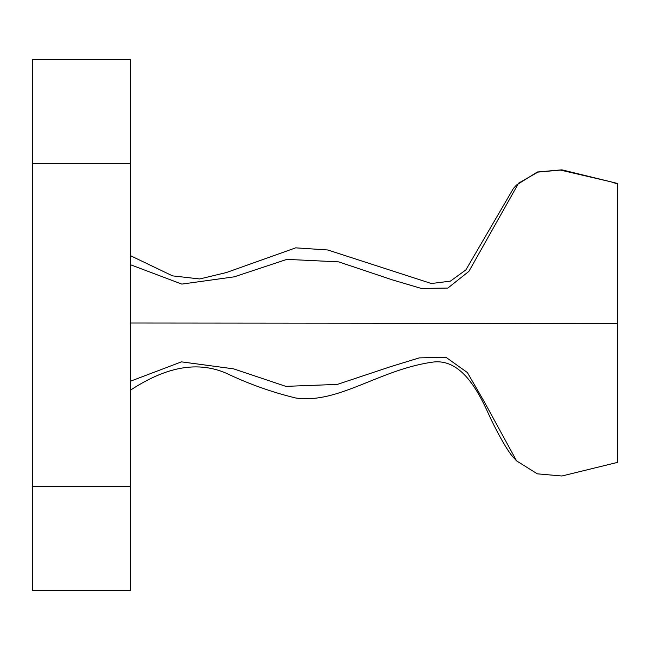 <?xml version="1.0" encoding="UTF-8"?>
<svg xmlns="http://www.w3.org/2000/svg" width="650" height="650" viewBox="0 0 650 650"><rect width="100%" height="100%" fill="white"/><g stroke="black" fill="none" stroke-linecap="round" stroke-linejoin="round"><path stroke-width="0.97" d="M32.5 486.346L32.5 59.564L130.349 59.564L130.349 590.436L32.5 590.436L32.5 486.346L130.349 486.346M130.349 264.582L130.349 381.16M130.349 255.629L172.551 275.876L199.745 278.956L226.452 272.521L295.709 247.845L327.771 249.982L431.356 283.514L450.385 281.149L465.871 269.912L513.419 188.435L516.587 184.957L537.314 172.006L561.901 169.829L617.5 183.446L617.5 462.394L561.901 476.003L537.314 473.834L516.587 460.882L484.006 401.302L467.374 372.539L445.949 357.281L419.226 357.89L390.821 366.592L337.334 384.41L285.862 386.36L233.586 368.851L181.488 361.855L130.349 381.257M617.5 323.391L130.349 323.017M617.5 183.918L611.252 181.903L560.503 170.081L537.964 172.104L518.643 183.121L468.918 271.342L447.85 288.072L421.241 288.421L392.649 279.963L338.683 261.869L286.877 259.374L234.268 276.827L181.821 284.099L130.349 264.68M32.5 163.654L130.349 163.654M516.587 460.882L513.419 457.405C507.674 451.742 495.357 429.154 488.621 414.099C476.604 387.368 459.29 357.484 431.356 362.318C378.609 370.118 338.024 404.211 295.709 397.987C271.863 392.21 248.779 383.988 226.452 373.319C189.556 357.232 154.521 374.579 130.349 390.203"/></g></svg>
